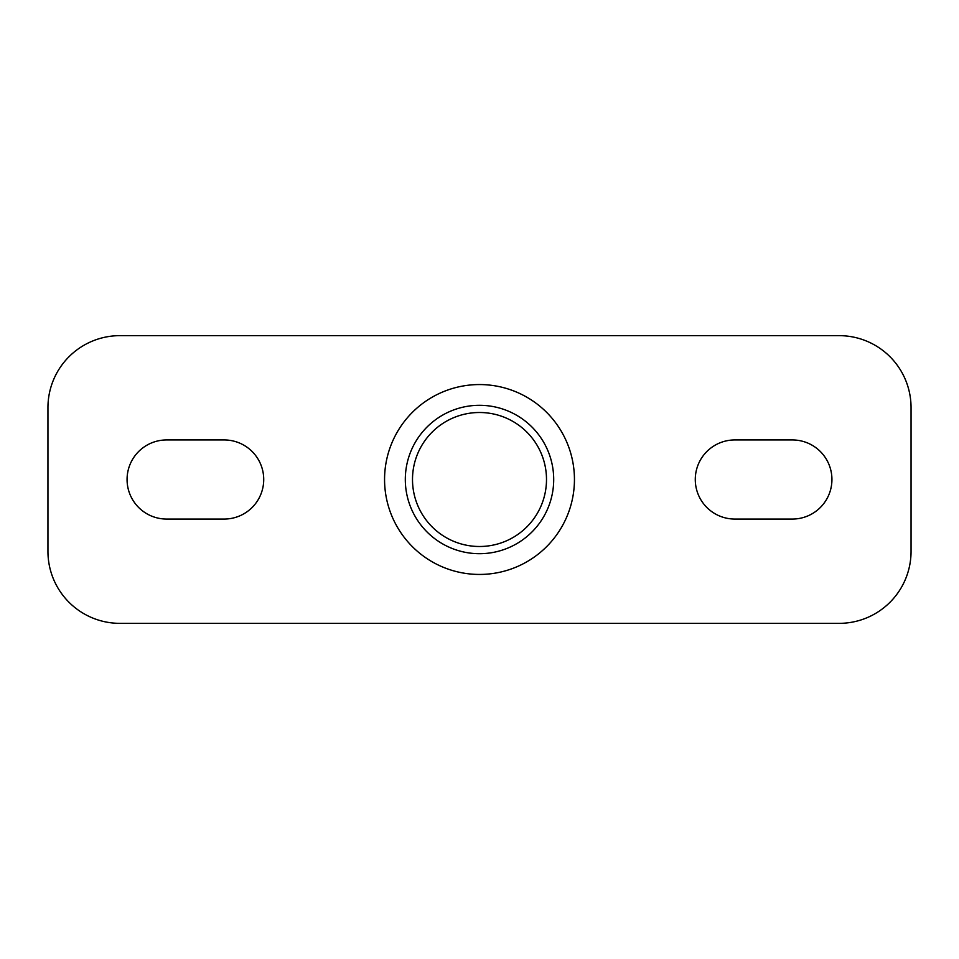 <?xml version="1.0" encoding="UTF-8"?>
<svg xmlns="http://www.w3.org/2000/svg" width="959" height="959" viewBox="0 0 959 959"><rect width="100%" height="100%" fill="white"/><g stroke="black" fill="none" stroke-linecap="round" stroke-linejoin="round"><path stroke-width="1.44" d="M412.502 479.5A66.998 66.998 0 0 1 479.5 412.502A66.998 66.998 0 0 1 546.498 479.5A66.998 66.998 0 0 1 479.5 546.498A66.998 66.998 0 0 1 412.502 479.5M405.309 479.5A74.191 74.191 0 0 0 516.601 543.753A74.191 74.191 0 0 0 516.601 415.247A74.191 74.191 0 0 0 405.309 479.5M384.559 479.5A94.941 94.941 0 0 1 526.971 397.278A94.941 94.941 0 0 1 526.971 561.722A94.941 94.941 0 0 1 384.559 479.5M47.95 407.575A71.925 71.925 0 0 1 119.875 335.65L839.125 335.65A71.925 71.925 0 0 1 911.05 407.575L911.05 551.425A71.925 71.925 0 0 1 839.125 623.35L119.875 623.35A71.925 71.925 0 0 1 47.95 551.425L47.95 407.575M224.166 439.941A39.559 39.559 0 0 1 263.725 479.5A39.559 39.559 0 0 1 224.166 519.059L166.626 519.059A39.559 39.559 0 0 1 127.067 479.5A39.559 39.559 0 0 1 166.626 439.941L224.166 439.941M734.834 519.059A39.559 39.559 0 0 1 695.275 479.5A39.559 39.559 0 0 1 734.834 439.941L792.374 439.941A39.559 39.559 0 0 1 831.933 479.5A39.559 39.559 0 0 1 792.374 519.059L734.834 519.059"/></g></svg>
